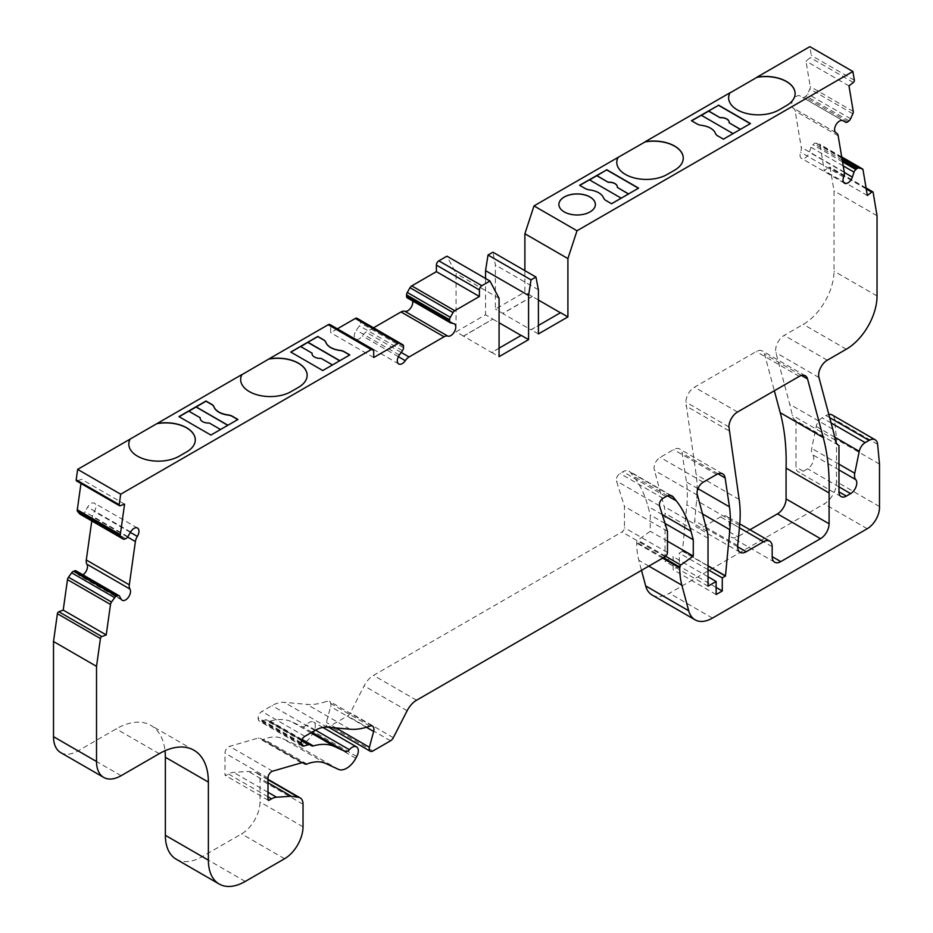 <?xml version="1.0" encoding="UTF-8"?>
<svg xmlns="http://www.w3.org/2000/svg" width="933" height="933" viewBox="0 0 933 933"><rect width="100%" height="100%" fill="white"/><g stroke="black" fill="none" stroke-linecap="round" stroke-linejoin="round"><path stroke-width="0.7" stroke-dasharray="4.67 3.5" d="M628.585 193.912L638.604 188.128M740.44 129.337L723.413 139.379L717.815 136.136A8.689 5.015 180 0 1 715.459 133.641A18.252 10.543 0 0 0 701.394 125.523A8.689 5.015 180 0 1 697.056 124.159L691.645 120.823M349.688 355.006L339.857 360.674M227.792 425.32L220.538 429.507M220.724 429.612L210.893 435.291L179.124 416.724M628.772 194.157L611.558 203.954L605.96 200.723A8.689 5.015 180 0 1 603.604 198.216A18.252 10.543 0 0 0 589.551 190.099A8.689 5.015 180 0 1 585.213 188.734L579.79 185.399M339.67 360.779L322.771 370.681L290.874 352.126M538.411 333.944L531.052 329.699L538.411 325.465M499.073 348.172L491.726 352.417L499.073 356.663M521.092 335.448L491.726 352.557L463.456 336.09L492.951 319.063L485.557 314.794L456.05 331.821L456.05 273.486L446.942 256.178M463.456 336.09L456.05 331.821M838.37 445.181L795.954 420.69A17.377 10.041 -60 0 1 795.639 420.526A17.377 10.041 -60 0 1 792.292 415.267A260.739 150.54 120 0 0 789.738 404.257L775.918 352.674A12.164 7.021 -60 0 1 784.233 335.379L803.29 324.369A43.454 25.086 120 0 0 834.02 271.153L834.02 190.892L830.113 167.59A1.738 1.003 120 0 0 829.775 167.03A1.738 1.003 120 0 0 828.691 167.252L824.317 170.669L820.037 145.14A3.475 2.006 120 0 0 819.361 144.02A3.475 2.006 120 0 0 819.034 143.892L815.85 143.157A3.475 2.006 120 0 0 814.019 143.74L812.806 144.685A3.475 2.006 120 0 0 811.01 147.297L809.366 152.266A6.951 4.012 -60 0 1 801.459 158.353A6.951 4.012 -60 0 1 800.596 152.172A8.689 5.015 120 0 0 801.225 147.239L795.161 110.969A8.689 5.015 120 0 0 793.447 108.17A8.689 5.015 120 0 0 793.213 108.041A6.951 4.012 -60 0 1 793.015 107.948A6.951 4.012 -60 0 1 792.992 99.971A6.951 4.012 -60 0 1 799.919 95.877L802.66 97.405A3.475 2.006 120 0 0 804.806 96.939L806.019 95.994A3.475 2.006 120 0 0 807.605 93.906L809.832 88.95A3.475 2.006 120 0 0 810.241 86.594L805.96 61.065L810.334 57.648A1.738 1.003 120 0 0 811.325 55.432L809.856 46.65M795.954 420.69L795.954 466.99A10.426 6.018 120 0 0 798.112 471.76A10.426 6.018 120 0 0 803.325 471.247L807.616 468.774A8.689 5.015 120 0 0 813.04 461.893A8.689 5.015 120 0 0 812.725 454.779A10.426 6.018 -60 0 1 811.733 448.423L816.223 426.474A8.689 5.015 -60 0 1 822.16 417.797L826.055 415.547A12.164 7.021 120 0 1 828.842 414.474M652.05 594.974A34.766 20.071 120 0 0 669.428 593.26L824.212 503.902A17.377 10.041 120 0 0 836.469 481.685L836.469 439.268L834.615 419.523A12.164 7.021 120 0 0 832.143 414.94M176.162 859.188A52.143 30.113 120 0 0 202.228 856.611L241.565 833.904A26.077 15.056 120 0 0 260.004 801.96L260.004 779.405A13.902 8.024 120 0 0 257.123 773.037A13.902 8.024 120 0 0 255.385 772.442L248.33 771.428L233.507 772.361A17.377 10.041 120 0 0 228.503 774.017L226.206 775.346A1.738 1.003 -60 0 1 225.331 775.44A1.738 1.003 -60 0 1 224.97 774.647L224.97 753.129A5.213 3.009 -60 0 1 229.553 746.353L258.394 738.003A5.213 3.009 -60 0 1 260.109 738.131L261.905 739.169A5.213 3.009 120 0 0 263.934 739.193A52.143 30.113 -60 0 1 282.827 738.691L295.423 744.511A17.377 10.041 120 0 0 312.788 733.443L313.733 731.67A8.689 5.015 120 0 0 313.511 722.037A8.689 5.015 120 0 0 306.362 724.871A5.213 3.009 -60 0 1 302.21 726.644L291.877 721.862A71.27 41.145 120 0 0 270.325 721.081A5.213 3.009 -60 0 1 268.599 720.952L267.025 720.043A5.213 3.009 120 0 0 265.31 719.914L260.96 721.174A5.213 3.009 -60 0 1 259.234 721.034A5.213 3.009 -60 0 1 258.161 718.655L258.161 717.874A5.213 3.009 -60 0 1 261.846 711.482L271.981 705.64A34.766 20.071 -60 0 1 284.262 702.339L306.875 704.357A86.909 50.184 120 0 0 326.853 701.243A6.951 4.012 -60 0 1 329.477 701.301A6.951 4.012 -60 0 1 330.62 706.608L326.398 722.434A5.213 3.009 120 0 0 327.25 726.41A5.213 3.009 120 0 0 329.862 726.154L347.519 715.949A5.213 3.009 120 0 0 350.318 712.847L364.115 685.895A17.377 10.041 -60 0 1 373.538 675.387L621.984 531.938A3.475 2.006 120 0 0 624.445 527.681L624.445 506.397L616.503 481.008A5.213 3.009 -60 0 1 620.025 473.463L622.976 471.76A12.164 7.021 -60 0 1 629.064 471.165A12.164 7.021 -60 0 1 630.265 472.203L633.32 476.063A173.83 100.356 -60 0 1 647.969 506.374L650.254 514.911L650.254 531.25L637.822 540.195A1.738 1.003 120 0 0 636.738 542.225L636.738 543.181A86.909 50.184 120 0 0 638.837 560.336L641.507 570.343M268.599 720.952L311.622 745.794L268.599 720.952M260.109 738.131L303.132 762.972L260.109 738.131M60.703 752.593A34.766 20.071 120 0 0 78.092 750.867L116.193 728.871A69.532 40.142 -60 0 1 150.959 725.419A69.532 40.142 -60 0 1 165.013 750.75M82.932 574.845A6.951 4.012 -60 0 1 79.107 575.404A6.951 4.012 -60 0 1 78.162 574.413L76.506 571.358A3.475 2.006 120 0 0 76.028 570.856M80.518 514.386A3.475 2.006 120 0 0 81.498 514.281L82.71 513.838A3.475 2.006 120 0 0 84.868 511.82L87.609 507.12A6.951 4.012 -60 0 1 94.501 503.202A6.951 4.012 -60 0 1 94.315 511.552A8.689 5.015 120 0 0 92.367 516.719L91.772 520.941M76.529 480.915A1.738 1.003 120 0 0 77.182 480.927L81.556 479.294L80.973 483.481M337.373 328.824L330.679 332.684L330.679 326.142A3.475 2.006 120 0 0 329.955 324.556M373.527 327.821L366.039 332.136A8.689 5.015 120 0 0 362.261 335.833A6.951 4.012 -60 0 1 355.753 339.134A6.951 4.012 -60 0 1 356.348 330.177L359.473 325.804A3.475 2.006 120 0 0 360.511 322.888L360.511 321.477A3.475 2.006 120 0 0 359.788 319.879L357.047 318.293M450.616 322.853L407.593 298.024L410.718 298.782A6.951 4.012 -60 0 1 411.313 299.026A6.951 4.012 -60 0 1 412.619 300.986M485.557 278.477L485.557 314.794M524.882 270.652L524.882 292.076L495.388 309.115L495.388 264.972L492.927 252.202M682.466 551.251L679.271 553.094L679.271 566.144L673.125 569.701L673.125 556.639L665.007 561.328L665.007 513.372A34.766 20.071 120 0 0 664.168 506.514L654.5 470.407A8.689 5.015 -60 0 1 660.202 457.368L673.614 449.624A12.164 7.021 -60 0 1 679.702 449.018A12.164 7.021 -60 0 1 682.116 453.1L686.42 481.988A104.298 60.213 -60 0 1 686.84 504.87L682.466 551.251L708.03 566.004M749.945 529.746L737.77 536.767A12.164 7.021 -60 0 1 731.694 537.373A12.164 7.021 -60 0 1 729.174 531.798L729.174 521.862A12.164 7.021 120 0 0 726.644 516.299A12.164 7.021 120 0 0 720.568 516.905L703.237 526.9A12.164 7.021 -60 0 1 697.149 527.507A12.164 7.021 -60 0 1 694.688 520.766L696.601 500.531A118.199 68.249 120 0 0 696.135 474.605L685.895 402.088A12.164 7.021 -60 0 1 694.502 387.183L756.22 351.543A12.164 7.021 -60 0 1 762.308 350.948A12.164 7.021 -60 0 1 764.535 354.108L774.343 390.752M667.468 531.239L624.445 506.397M665.031 523.436L650.254 514.911M667.468 541.175L650.254 531.25M879.492 506.526L836.469 481.685M879.492 464.098L836.469 439.268M877.032 215.721L834.02 190.892M867.34 195.51L824.317 170.669M848.983 85.906L805.96 61.065M538.411 300.029L524.882 292.076M532.288 296.496L502.782 313.523L531.052 329.85L560.43 312.742M532.288 296.356L502.782 313.383L495.388 309.115M538.411 289.813L495.388 264.972M463.456 336.23L492.951 319.063M492.951 319.203L499.073 322.736M499.073 298.327L456.05 273.486M402.811 344.72L359.788 319.879M373.701 357.526L330.679 332.684M124.579 504.135L81.556 479.294M267.993 782.775L248.33 771.428M301.756 740.091L267.025 720.043L301.756 740.091M728.918 430.731L685.895 405.89M708.03 569.701L679.271 553.094M716.136 587.44L679.271 566.144M716.136 594.531L673.125 569.701M708.03 576.792L673.125 556.639M708.03 586.157L665.007 561.328M697.511 495.248L654.5 470.407M708.03 565.795L682.466 551.03M307.144 375.334A29.576 17.074 180 0 1 307.144 375.404A29.576 17.074 180 0 1 298.478 387.475L291.143 391.72A29.576 17.074 180 0 1 258.908 395.417A29.576 17.074 180 0 1 240.644 379.638A29.576 17.074 180 0 1 240.644 379.568M195.289 439.909A29.576 17.074 180 0 1 195.289 439.979A29.576 17.074 180 0 1 186.623 452.062L179.288 456.295A29.576 17.074 180 0 1 147.052 459.992A29.576 17.074 180 0 1 128.801 444.225A29.576 17.074 180 0 1 128.801 444.143M795.114 93.603A29.576 17.074 180 0 1 795.114 93.673A29.576 17.074 180 0 1 786.449 105.756L779.113 109.989A29.576 17.074 180 0 1 746.878 113.686A29.576 17.074 180 0 1 728.626 97.918A29.576 17.074 180 0 1 728.626 97.837M616.771 162.424A29.576 17.074 0 0 0 616.771 162.494A29.576 17.074 0 0 0 635.023 178.273A29.576 17.074 0 0 0 667.258 174.564L674.606 170.331A29.576 17.074 0 0 0 683.259 158.248A29.576 17.074 0 0 0 683.259 158.178M558.89 204.455L558.89 204.514A18.252 10.543 0 0 0 558.89 204.514A18.252 10.543 0 0 0 564.243 211.966A18.252 10.543 0 0 0 584.128 214.252A18.252 10.543 0 0 0 595.394 204.514A18.252 10.543 0 0 0 595.394 204.479L595.394 204.455M200.222 417.914L188.769 411.161M227.92 425.25L237.938 419.465M621.401 198.414L589.434 179.824M733.245 133.839L701.289 115.249M750.459 123.762L740.627 129.442M312.065 353.362L300.589 346.516M220.724 429.751L209.272 422.999M209.272 423.139A8.257 4.77 180 0 1 200.175 418.392A8.257 4.77 180 0 1 200.175 418.322M332.603 365.223L321.127 358.377M321.127 358.587A8.257 4.77 180 0 1 312.03 353.852A8.257 4.77 180 0 1 312.03 353.747M835.315 440.108L792.292 415.267M667.468 552.523L624.445 527.681M665.007 556.779L621.984 531.938M659.526 505.838L616.503 481.008M663.048 498.304L620.025 473.463M665.999 496.601L622.976 471.76M670.57 495.481L630.265 472.203M667.596 495.855L633.32 476.063M662.278 514.643L647.969 506.374M665.684 556.278L637.822 540.195M663.48 557.666L636.738 542.225M662.652 558.144L636.738 543.181M648.843 566.121L638.837 560.336M712.45 618.101L669.428 593.26M867.235 528.731L824.212 503.902M877.626 444.353L834.615 419.523M829.694 417.646L826.055 415.547M831.116 422.964L822.16 417.797M832.761 429.098L789.738 404.257M818.941 377.515L775.918 352.674M827.256 360.208L784.233 335.379M846.313 349.21L803.29 324.369M877.032 295.983L834.02 271.153M873.136 192.42L830.113 167.59M866.232 188.933L828.691 167.252M863.06 169.981L820.037 145.14M841.718 156.989L819.034 143.892M841.928 158.213L815.85 143.157M842.231 160.033L814.019 143.74M842.534 161.852L812.806 144.685M843.21 165.887L811.01 147.297M844.295 172.43L809.366 152.266M843.619 177.002L800.596 152.172M844.248 172.069L801.225 147.239M838.172 135.81L795.161 110.969M835.863 132.673L793.213 108.041M842.942 120.707L799.919 95.877M845.671 122.246L802.66 97.405M847.829 121.78L804.806 96.939M849.042 120.823L806.019 95.994M850.628 118.748L807.605 93.906M852.855 113.791L809.832 88.95M853.252 111.435L810.241 86.594M853.357 82.489L810.334 57.648M854.348 80.261L811.325 55.432M453.741 323.623L410.718 298.782M401.202 352.441L366.039 332.136M398.379 356.686L362.261 335.833M399.359 355.018L356.348 330.177M402.496 350.645L359.473 325.804M403.522 347.729L360.511 322.888M403.522 346.306L360.511 321.477M373.701 350.983L330.679 326.142M120.205 505.768L77.182 480.927M124.521 539.122L81.498 514.281M125.733 538.668L82.71 513.838M127.891 536.662L84.868 511.82M130.62 531.962L87.609 507.12M130.387 532.381L94.315 511.552M127.623 537.07L92.367 516.719M121.185 599.254L78.162 574.413M119.529 596.199L76.506 571.358M121.103 775.708L78.092 750.867M159.216 753.701L116.193 728.871M245.251 881.44L202.228 856.611M284.588 858.733L241.565 833.904M303.027 826.801L260.004 801.96M303.027 804.234L260.004 779.405M267.993 779.72L255.385 772.442M267.993 792.269L233.507 772.361M267.993 796.817L228.503 774.017M224.97 774.647L226.206 775.346M267.993 777.959L224.97 753.129M272.576 771.183L229.553 746.353M301.417 762.832L258.394 738.003M306.957 764.022L263.934 739.193M325.85 763.532L282.827 738.691M338.446 769.352L295.423 744.511M355.811 758.272L312.788 733.443M356.756 756.511L313.733 731.67M315.541 730.166L306.362 724.871M311.925 732.242L302.21 726.644M310.899 732.837L291.877 721.862M302.07 739.414L270.325 721.081M301.499 740.802L265.31 719.914M301.289 744.452L260.96 721.174M301.184 743.484L258.161 718.655M301.184 742.703L258.161 717.874M304.869 736.324L261.846 711.482M314.992 730.469L271.981 705.64M327.285 727.18L284.262 702.339M349.898 729.198L306.875 704.357M369.876 726.084L326.853 701.243M366.389 727.25L330.62 706.608M335.95 727.95L326.398 722.434M372.885 750.983L329.862 726.154M390.542 740.79L347.519 715.949M393.341 737.676L350.318 712.847M407.138 710.736L364.115 685.895M416.55 700.228L373.538 675.387M729.174 531.798L737.77 536.767M772.186 546.703L729.174 521.862M739.403 527.775L720.568 516.905M737.653 546.773L703.237 526.9M737.711 545.595L694.688 520.766M739.624 525.372L696.601 500.531M739.146 499.447L696.135 474.605M728.918 426.917L685.895 402.088M737.513 412.013L694.502 387.183M799.243 376.384L756.22 351.543M801.47 375.439L764.535 354.108M708.03 538.213L665.007 513.372M707.191 531.344L664.168 506.514M703.214 482.209L660.202 457.368M716.637 474.465L673.614 449.624M717.978 473.801L682.116 453.1M697.966 488.659L686.42 481.988M702.526 513.92L686.84 504.87M834.697 437.145L816.223 426.474M803.325 471.247L795.954 466.99M838.965 486.874L807.616 468.774M838.965 469.929L812.725 454.779M838.965 464.144L811.733 448.423M838.662 445.368L795.639 420.526M672.075 495.994L629.064 471.165M866.081 187.988L829.775 167.03M841.706 156.919L819.361 144.02M844.482 183.195L801.459 158.353M835.77 132.603L793.447 108.17M836.038 132.789L793.015 107.948M454.336 323.868L411.313 299.026M398.764 363.975L355.753 339.134M137.524 528.043L94.501 503.202M122.13 600.246L79.107 575.404M193.982 750.26L150.959 725.419M267.993 779.312L257.123 773.037M268.354 800.281L225.331 775.44M322.853 727.425L313.511 722.037M302.257 745.875L259.234 721.034M372.489 726.142L329.477 701.301M328.824 727.32L327.25 726.41M774.705 562.214L731.694 537.373M739.752 523.868L726.644 516.299M740.172 552.348L697.149 527.507M805.319 375.777L762.308 350.948M722.713 473.859L679.702 449.018M841.134 496.601L798.112 471.76"/><path stroke-width="1.4" d="M596.817 175.567L608.269 182.32L596.817 175.707L606.648 169.888L638.417 188.233M628.585 193.912L617.319 187.405A8.257 4.77 0 0 0 617.366 186.927A8.257 4.77 0 0 0 608.269 182.18M617.319 187.405L628.469 193.982M701.418 115.319L708.66 111.132L720.113 117.745L708.66 110.992L718.503 105.312L750.272 123.657M740.312 129.407L729.174 122.829L740.44 129.337M339.857 360.674L307.96 342.259L317.791 336.591L323.459 339.857A8.689 5.015 180 0 1 325.815 342.364A18.252 10.543 0 0 0 328.533 346.05M333.454 348.907L333.454 348.755A18.252 10.543 0 0 0 339.869 350.33A8.689 5.015 180 0 1 344.207 351.694L349.817 354.925L322.771 370.541L309.255 362.739L290.758 352.056L317.791 336.44L323.459 339.717A8.689 5.015 180 0 1 325.815 342.224A18.252 10.543 0 0 0 328.544 345.921L328.533 346.073A18.252 10.543 0 0 0 333.454 348.895A18.252 10.543 0 0 0 339.869 350.481A8.689 5.015 180 0 1 344.207 351.834L349.688 355.006M220.538 429.507L209.272 422.999A8.257 4.77 180 0 1 200.175 418.252A8.257 4.77 180 0 1 200.222 417.774L188.769 411.161L179.124 416.724M621.215 198.169L589.434 179.824L579.79 185.399M733.07 133.594L701.289 115.249L691.645 120.823M328.544 345.921L328.533 345.933A18.252 10.543 0 0 0 333.466 348.755L333.454 348.755M178.938 416.619L210.893 435.07L237.938 419.465L232.329 416.223A8.689 5.015 180 0 0 227.99 414.87A18.252 10.543 180 0 1 213.937 406.753A8.689 5.015 180 0 0 211.581 404.246L205.971 401.015L178.938 416.619M188.898 411.231L205.971 401.225L211.581 404.456A8.689 5.015 180 0 1 213.937 406.963A18.252 10.543 0 0 0 227.99 415.08A8.689 5.015 180 0 1 232.329 416.433L237.752 419.57M838.37 445.181L838.965 445.531A17.377 10.041 -60 0 1 838.662 445.368A17.377 10.041 -60 0 1 835.315 440.108A260.739 150.54 120 0 0 832.761 429.098L818.941 377.515A12.164 7.021 -60 0 1 827.256 360.208L846.313 349.21A43.454 25.086 120 0 0 877.032 295.983L877.032 215.721L873.136 192.42A1.738 1.003 120 0 0 872.798 191.86A1.738 1.003 120 0 0 871.714 192.093L867.34 195.51L863.06 169.981A3.475 2.006 120 0 0 862.384 168.85A3.475 2.006 120 0 0 862.045 168.721L858.873 167.987A3.475 2.006 120 0 0 857.03 168.581L855.829 169.526A3.475 2.006 120 0 0 854.033 172.138L852.377 177.095A6.951 4.012 -60 0 1 844.482 183.195A6.951 4.012 -60 0 1 843.619 177.002A8.689 5.015 120 0 0 844.248 172.069L838.172 135.81A8.689 5.015 120 0 0 836.469 133.011A8.689 5.015 120 0 0 836.236 132.883A6.951 4.012 -60 0 1 836.038 132.789A6.951 4.012 -60 0 1 836.015 124.8A6.951 4.012 -60 0 1 842.942 120.707L845.671 122.246A3.475 2.006 120 0 0 847.829 121.78L849.042 120.823A3.475 2.006 120 0 0 850.628 118.748L852.855 113.791A3.475 2.006 120 0 0 853.252 111.435L848.983 85.906L853.357 82.489A1.738 1.003 120 0 0 854.348 80.261L852.879 71.491L577.014 230.754L567.905 258.581L567.905 316.917L560.558 312.672L538.411 325.465M567.905 316.917L538.411 333.944L538.411 289.813L535.95 277.031L531.029 279.877L528.568 295.481L528.568 339.624L499.073 356.663L499.073 298.327L489.965 281.02L481.86 285.696A3.475 2.006 120 0 0 479.41 289.953L479.41 296.496L454.779 310.712A3.475 2.006 120 0 0 453.041 312.555L450.301 317.302A3.475 2.006 120 0 0 449.578 319.727L449.578 321.139A3.475 2.006 120 0 0 450.301 322.736A3.475 2.006 120 0 0 450.616 322.853L453.741 323.623A6.951 4.012 -60 0 1 454.336 323.868A6.951 4.012 -60 0 1 454.534 331.53A6.951 4.012 -60 0 1 447.828 336.102A8.689 5.015 120 0 0 444.038 336.79L409.062 356.977A8.689 5.015 120 0 0 405.272 360.674A6.951 4.012 -60 0 1 398.764 363.975A6.951 4.012 -60 0 1 399.359 355.018L402.496 350.645A3.475 2.006 120 0 0 403.522 347.729L403.522 346.306A3.475 2.006 120 0 0 402.811 344.72L400.059 343.134A3.475 2.006 120 0 0 398.321 343.309L373.701 357.526L373.701 350.983A3.475 2.006 120 0 0 372.978 349.385A3.475 2.006 120 0 0 371.241 349.56L120.684 494.222L77.661 469.381L76.191 479.854A1.738 1.003 120 0 0 76.529 480.915L119.552 505.744A1.738 1.003 120 0 0 120.205 505.768L124.579 504.135L120.31 534.609A3.475 2.006 120 0 0 120.707 536.487L122.934 538.877A3.475 2.006 120 0 0 123.214 539.087A3.475 2.006 120 0 0 124.521 539.122L125.733 538.668A3.475 2.006 120 0 0 127.891 536.662L130.62 531.962A6.951 4.012 -60 0 1 137.524 528.043A6.951 4.012 -60 0 1 137.326 536.393A8.689 5.015 120 0 0 135.39 541.56L129.314 584.839A8.689 5.015 120 0 0 129.944 589.05A6.951 4.012 -60 0 1 128.532 597.097A6.951 4.012 -60 0 1 122.13 600.246A6.951 4.012 -60 0 1 121.185 599.254L119.529 596.199A3.475 2.006 120 0 0 119.051 595.686A3.475 2.006 120 0 0 117.733 595.662L116.532 596.117A3.475 2.006 120 0 0 114.689 597.645L111.517 602.042A3.475 2.006 120 0 0 110.502 604.456L106.222 634.93L101.849 636.574A1.738 1.003 120 0 0 100.426 638.545L96.531 666.349L96.531 761.515A34.766 20.071 120 0 0 103.726 777.422A34.766 20.071 120 0 0 121.103 775.708L159.216 753.701A69.532 40.142 -60 0 1 193.982 750.26A69.532 40.142 -60 0 1 208.374 782.087L208.374 860.156A52.143 30.113 120 0 0 219.173 884.029A52.143 30.113 120 0 0 245.251 881.44L284.588 858.733A26.077 15.056 120 0 0 303.027 826.801L303.027 804.234A13.902 8.024 120 0 0 300.146 797.878A13.902 8.024 120 0 0 298.397 797.283L291.341 796.257L276.53 797.202A17.377 10.041 120 0 0 271.526 798.858L269.217 800.187A1.738 1.003 -60 0 1 268.354 800.281A1.738 1.003 -60 0 1 267.993 799.476L267.993 777.959A5.213 3.009 -60 0 1 272.576 771.183L301.417 762.832A5.213 3.009 -60 0 1 303.132 762.972L304.928 763.999A5.213 3.009 120 0 0 306.957 764.022A52.143 30.113 -60 0 1 325.85 763.532L338.446 769.352A17.377 10.041 120 0 0 355.811 758.272L356.756 756.511A8.689 5.015 120 0 0 356.534 746.866A8.689 5.015 120 0 0 349.385 749.7A5.213 3.009 -60 0 1 345.233 751.473L334.9 746.703A71.27 41.145 120 0 0 313.336 745.922A5.213 3.009 -60 0 1 311.622 745.794L310.036 744.884A5.213 3.009 120 0 0 308.322 744.744L303.971 746.003A5.213 3.009 -60 0 1 302.257 745.875A5.213 3.009 -60 0 1 301.184 743.484L301.184 742.703A5.213 3.009 -60 0 1 304.869 736.324L314.992 730.469A34.766 20.071 -60 0 1 327.285 727.18L349.898 729.198A86.909 50.184 120 0 0 369.876 726.084A6.951 4.012 -60 0 1 372.489 726.142A6.951 4.012 -60 0 1 373.632 731.437L369.41 747.275A5.213 3.009 120 0 0 370.273 751.24A5.213 3.009 120 0 0 372.885 750.983L390.542 740.79A5.213 3.009 120 0 0 393.341 737.676L407.138 710.736A17.377 10.041 -60 0 1 416.55 700.228L665.007 556.779A3.475 2.006 120 0 0 667.468 552.523L667.468 531.239L659.526 505.838A5.213 3.009 -60 0 1 663.048 498.304L665.999 496.601A12.164 7.021 -60 0 1 672.075 495.994A12.164 7.021 -60 0 1 673.276 497.044L676.343 500.904A173.83 100.356 -60 0 1 690.991 531.215L693.277 539.752L693.277 556.08L680.833 565.025A1.738 1.003 120 0 0 679.76 567.066L679.76 568.022A86.909 50.184 120 0 0 681.848 585.178L688.706 610.765A34.766 20.071 120 0 0 695.073 619.815A34.766 20.071 120 0 0 712.45 618.101L867.235 528.731A17.377 10.041 120 0 0 879.492 506.526L879.492 464.098L877.626 444.353A12.164 7.021 120 0 0 875.154 439.781A12.164 7.021 120 0 0 869.078 440.388L865.183 442.627L831.116 422.964M528.568 339.624L521.22 335.379L499.073 348.172M195.289 439.909A29.576 17.074 180 0 0 157.211 423.629L157.211 423.477A29.576 17.074 180 0 1 195.289 439.84A29.576 17.074 180 0 1 186.623 451.91L179.288 456.155A29.576 17.074 180 0 1 147.052 459.852A29.576 17.074 180 0 1 128.801 444.073A29.576 17.074 180 0 1 130.049 439.163L77.661 469.381M372.978 349.385L329.955 324.556A3.475 2.006 120 0 0 328.218 324.719L268.996 358.913A29.576 17.074 180 0 1 307.144 375.264A29.576 17.074 180 0 1 298.478 387.335L291.143 391.58A29.576 17.074 180 0 1 258.908 395.277A29.576 17.074 180 0 1 240.644 379.498A29.576 17.074 180 0 1 241.915 374.553L130.072 439.128M590.053 197.003A18.252 10.543 180 0 1 595.394 204.455A18.252 10.543 180 0 1 584.128 214.182A18.252 10.543 180 0 1 564.243 211.908A18.252 10.543 180 0 1 558.89 204.455A18.252 10.543 180 0 1 570.168 194.717A18.252 10.543 180 0 1 590.053 197.003M852.879 71.491L809.856 46.65L756.966 77.182A29.576 17.074 180 0 1 795.114 93.533A29.576 17.074 180 0 1 786.449 105.604L779.113 109.849A29.576 17.074 180 0 1 746.878 113.546A29.576 17.074 180 0 1 728.626 97.767A29.576 17.074 180 0 1 729.886 92.822L645.111 141.769A29.576 17.074 0 0 1 683.259 158.109A29.576 17.074 0 0 1 674.606 170.191L667.258 174.424A29.576 17.074 0 0 1 635.023 178.121A29.576 17.074 0 0 1 616.771 162.354A29.576 17.074 0 0 1 618.043 157.397L534.003 205.913L524.882 233.751L524.882 270.652M577.014 230.754L534.003 205.913M728.626 97.837A29.576 17.074 180 0 1 729.886 92.962L756.966 77.334A29.576 17.074 180 0 1 795.114 93.603M606.648 169.678L638.604 188.128L611.558 203.744L605.96 200.502A8.689 5.015 180 0 1 603.604 198.006A18.252 10.543 0 0 0 589.551 189.889A8.689 5.015 180 0 1 585.213 188.524L579.603 185.294L606.648 169.888M718.503 105.102L750.459 123.553L723.413 139.169L717.815 135.926A8.689 5.015 180 0 1 715.459 133.419A18.252 10.543 0 0 0 701.394 125.314A8.689 5.015 180 0 1 697.056 123.949L691.458 120.719L718.503 105.312M683.259 158.178A29.576 17.074 0 0 0 645.111 141.909L645.111 141.769M875.154 439.781L832.143 414.94A12.164 7.021 120 0 0 828.842 414.474M641.507 570.343L645.683 585.924A34.766 20.071 120 0 0 652.05 594.974L695.073 619.815M165.013 750.75A69.532 40.142 -60 0 1 165.363 757.258L165.363 835.315A52.143 30.113 120 0 0 176.162 859.188L219.173 884.029M119.051 595.686L76.028 570.856A3.475 2.006 120 0 0 74.722 570.821L73.509 571.276A3.475 2.006 120 0 0 71.666 572.804L68.494 577.212A3.475 2.006 120 0 0 67.479 579.626L63.211 610.1L58.837 611.733A1.738 1.003 120 0 0 57.403 613.704L53.508 641.507L53.508 736.673A34.766 20.071 120 0 0 60.703 752.593L103.726 777.422M91.772 520.941L86.291 559.998A8.689 5.015 120 0 0 86.921 564.208A6.951 4.012 -60 0 1 82.932 574.845M80.973 483.481L77.287 509.768A3.475 2.006 120 0 0 77.696 511.657L79.911 514.036A3.475 2.006 120 0 0 80.191 514.258A3.475 2.006 120 0 0 80.518 514.386M240.644 379.568A29.576 17.074 180 0 1 241.915 374.693L241.915 374.553M241.915 374.693L268.996 358.913M357.047 318.293L400.059 343.134L357.047 318.293A3.475 2.006 120 0 0 355.31 318.468L337.373 328.824M412.619 300.986A6.951 4.012 -60 0 1 410.485 308.298A6.951 4.012 -60 0 1 404.805 311.272A8.689 5.015 120 0 0 401.015 311.949L373.527 327.821M489.965 281.02L446.942 256.178L438.848 260.855A3.475 2.006 120 0 0 436.387 265.112L436.387 271.655L411.756 285.883A3.475 2.006 120 0 0 410.019 287.714L407.278 292.461A3.475 2.006 120 0 0 406.555 294.886L406.555 296.309A3.475 2.006 120 0 0 407.278 297.895A3.475 2.006 120 0 0 407.593 298.024M535.95 277.031L492.927 252.202L488.006 255.036L485.557 270.652L485.557 278.477M645.111 141.909L618.043 157.397M774.343 390.752L780.221 412.689A246.837 142.516 -60 0 1 786.076 468.109L786.076 498.945A12.164 7.021 -60 0 1 777.481 513.85L749.945 529.746M769.667 541.14A12.164 7.021 -60 0 0 763.591 541.735L746.26 551.741A12.164 7.021 -60 0 1 740.172 552.348A12.164 7.021 -60 0 1 737.711 545.595L739.624 525.372A118.199 68.249 -60 0 0 739.146 499.447L728.918 426.917A12.164 7.021 -60 0 1 737.513 412.013L799.243 376.384A12.164 7.021 -60 0 1 805.319 375.777A12.164 7.021 -60 0 1 807.546 378.95L823.244 437.53A246.837 142.516 -60 0 1 829.099 492.939L829.099 523.786A12.164 7.021 -60 0 1 820.492 538.691L780.793 561.608A12.164 7.021 -60 0 1 774.705 562.214A12.164 7.021 -60 0 1 772.186 556.639L772.186 546.703A12.164 7.021 -60 0 0 769.667 541.14L739.752 523.868M725.477 575.871L722.282 577.924L722.282 590.986L716.136 594.531L716.136 581.481L708.03 586.157L708.03 538.213A34.766 20.071 -60 0 0 707.191 531.344L697.511 495.248A8.689 5.015 -60 0 1 703.214 482.209L716.637 474.465A12.164 7.021 -60 0 1 722.713 473.859A12.164 7.021 -60 0 1 725.128 477.929L729.443 506.829A104.298 60.213 -60 0 1 729.851 529.699L725.477 575.871L708.03 565.795M838.965 445.531L838.965 491.831A10.426 6.018 -60 0 0 841.134 496.601A10.426 6.018 -60 0 0 846.348 496.088L850.639 493.604A8.689 5.015 -60 0 0 856.051 486.734A8.689 5.015 -60 0 0 855.748 479.62A10.426 6.018 -60 0 1 854.756 473.264L859.246 451.315A8.689 5.015 -60 0 1 865.183 442.627M120.684 494.222L119.214 504.695A1.738 1.003 120 0 0 119.552 505.744M693.277 539.752L665.031 523.436M693.277 556.08L667.468 541.175M567.905 258.581L524.882 233.751M560.43 312.742L538.411 300.029M531.029 279.877L488.006 255.036M528.568 295.481L485.557 270.652M499.073 322.736L521.092 335.448M479.41 296.496L436.387 271.655M106.222 634.93L63.211 610.1M96.531 666.349L53.508 641.507M291.341 796.257L267.993 782.775M304.928 763.999L303.12 762.961L304.928 763.999M310.036 744.884L301.756 740.091L310.036 744.884M829.099 492.939L786.076 468.109M725.477 576.081L708.03 566.004M722.282 577.924L708.03 569.701M722.282 590.986L716.136 587.44M716.136 581.481L708.03 576.792M268.996 359.053A29.576 17.074 180 0 1 307.144 375.334M128.801 444.143A29.576 17.074 180 0 1 130.049 439.303L130.072 439.268M618.043 157.537A29.576 17.074 0 0 0 616.771 162.424M595.394 204.479A18.252 10.543 0 0 0 577.142 193.982A18.252 10.543 0 0 0 558.89 204.479M196.14 406.905L227.92 425.25M589.563 179.894L596.817 175.707M729.174 122.829A8.257 4.77 0 0 0 729.209 122.351A8.257 4.77 0 0 0 720.113 117.605M290.874 352.126L300.589 346.516L312.065 353.152A8.257 4.77 0 0 0 312.03 353.63A8.257 4.77 0 0 0 321.127 358.377L332.486 364.931M300.776 346.633L307.96 342.259M729.209 122.421A8.257 4.77 0 0 0 720.113 117.745M617.366 186.997A8.257 4.77 0 0 0 608.269 182.32M196.14 407.045L227.792 425.32M307.96 342.481L339.67 360.779M312.03 353.747A8.257 4.77 180 0 1 312.065 353.362L312.065 353.152M371.241 349.56L328.218 324.719M673.276 497.044L670.57 495.481M676.343 500.904L667.596 495.855M690.991 531.215L662.278 514.643M680.833 565.025L665.684 556.278M679.76 567.066L663.48 557.666M679.76 568.022L662.652 558.144M681.848 585.178L648.843 566.121M688.706 610.765L645.683 585.924M869.078 440.388L829.694 417.646M871.714 192.093L866.232 188.933M862.045 168.721L841.718 156.989M858.873 167.987L841.928 158.213M857.03 168.581L842.231 160.033M855.829 169.526L842.534 161.852M854.033 172.138L843.21 165.887M852.377 177.095L844.295 172.43M481.86 285.696L438.848 260.855M479.41 289.953L436.387 265.112M454.779 310.712L411.756 285.883M453.041 312.555L410.019 287.714M450.301 317.302L407.278 292.461M449.578 319.727L406.555 294.886M449.578 321.139L406.555 296.309M447.828 336.102L404.805 311.272M444.038 336.79L401.015 311.949M409.062 356.977L401.202 352.441M405.272 360.674L398.379 356.686M398.321 343.309L355.31 318.468M119.214 504.695L76.191 479.854M120.31 534.609L77.287 509.768M120.707 536.487L77.696 511.657M122.934 538.877L79.911 514.036M137.326 536.393L130.387 532.381M135.39 541.56L127.623 537.07M129.314 584.839L86.291 559.998M129.944 589.05L86.921 564.208M117.733 595.662L74.722 570.821M116.532 596.117L73.509 571.276M114.689 597.645L71.666 572.804M111.517 602.042L68.494 577.212M110.502 604.456L67.479 579.626M101.849 636.574L58.837 611.733M100.426 638.545L57.403 613.704M96.531 761.515L53.508 736.673M208.374 782.087L165.363 757.258M208.374 860.156L165.363 835.315M298.397 797.283L267.993 779.72M276.53 797.202L267.993 792.269M271.526 798.858L267.993 796.817M269.217 800.187L267.993 799.476M349.385 749.7L315.541 730.166M345.233 751.473L311.925 732.242M334.9 746.703L310.899 732.837M313.336 745.922L302.07 739.414M308.322 744.744L301.499 740.802M303.971 746.003L301.289 744.452M373.632 731.437L366.389 727.25M369.41 747.275L335.95 727.95M823.244 437.53L780.221 412.689M829.099 523.786L786.076 498.945M820.492 538.691L777.481 513.85M780.793 561.608L772.186 556.639M763.591 541.735L739.403 527.775M746.26 551.741L737.653 546.773M807.546 378.95L801.47 375.439M725.128 477.929L717.978 473.801M729.443 506.829L697.966 488.659M729.851 529.699L702.526 513.92M859.246 451.315L834.697 437.145M846.348 496.088L838.965 491.831M850.639 493.604L838.965 486.874M855.748 479.62L838.965 469.929M854.756 473.264L838.965 464.144M872.798 191.86L866.081 187.988M862.384 168.85L841.706 156.919M836.469 133.011L835.77 132.603M450.301 322.736L407.278 297.895M123.214 539.087L80.191 514.258M300.146 797.878L267.993 779.312M356.534 746.866L322.853 727.425M370.273 751.24L328.824 727.32"/></g></svg>
